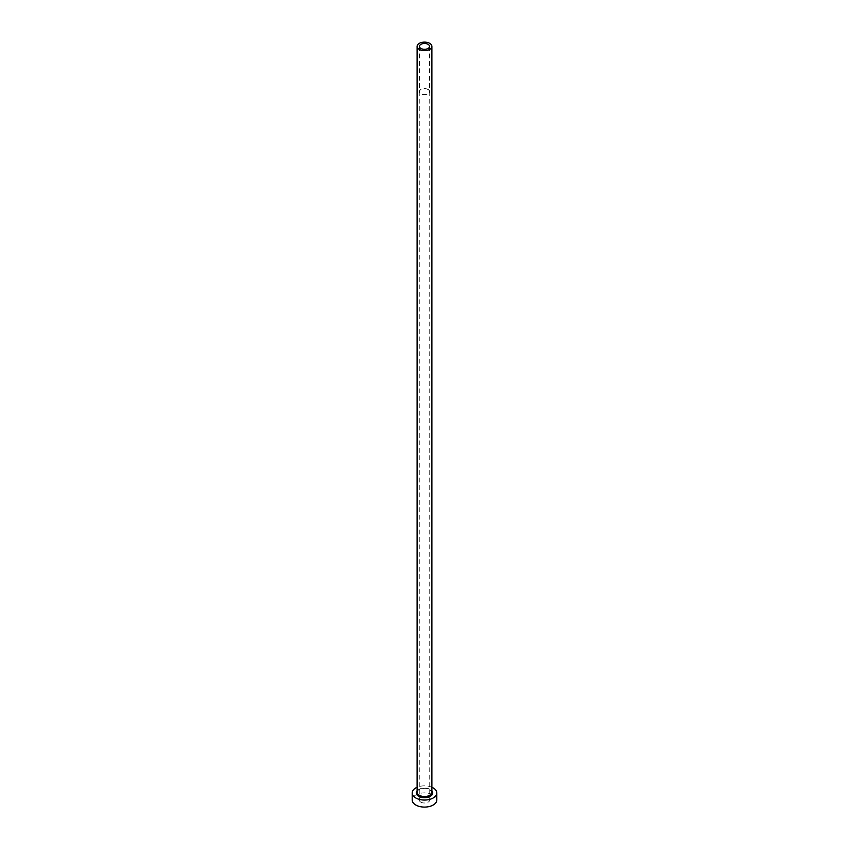 <?xml version="1.0" encoding="UTF-8"?>
<svg xmlns="http://www.w3.org/2000/svg" width="849" height="849" viewBox="0 0 849 849"><rect width="100%" height="100%" fill="white"/><g stroke="black" fill="none" stroke-linecap="round" stroke-linejoin="round"><path stroke-width="0.64" stroke-dasharray="4.25 3.18" d="M428.066 89.548A5.041 2.908 0 0 0 422.569 88.912A5.041 2.908 0 0 0 419.459 91.607A5.041 2.908 0 0 0 420.934 93.666A5.041 2.908 0 0 0 426.431 94.292A5.041 2.908 0 0 0 429.541 91.607A5.041 2.908 0 0 0 428.066 89.548M420.807 802.125A5.232 3.025 180 0 1 419.268 799.981A5.232 3.025 180 0 1 422.494 797.2A5.232 3.025 180 0 1 428.193 797.848A5.232 3.025 180 0 1 429.732 799.981A5.232 3.025 180 0 1 426.506 802.772A5.232 3.025 180 0 1 420.807 802.125M428.193 89.474A5.232 3.025 0 0 0 422.494 88.816A5.232 3.025 0 0 0 419.268 91.607A5.232 3.025 0 0 0 420.807 93.74A5.232 3.025 0 0 0 426.506 94.398A5.232 3.025 0 0 0 429.732 91.607A5.232 3.025 0 0 0 428.193 89.474M436.811 799.981A12.31 7.1 0 0 0 433.202 794.961A12.31 7.1 0 0 0 419.788 793.422A12.31 7.1 0 0 0 412.19 799.981M431.886 787.267A12.31 7.1 0 0 0 417.114 787.267M417.114 790.833A8.246 4.765 180 0 1 430.326 789.591A8.246 4.765 180 0 1 431.886 790.833M429.721 789.23A7.386 4.266 0 0 0 421.677 788.307A7.386 4.266 0 0 0 417.114 792.244C415.161 791.151 423.386 786.089 429.902 789.634L431.886 792.244A7.386 4.266 0 0 0 429.721 789.23M419.459 46.387L419.459 91.607M419.268 91.607L419.268 799.981M429.732 91.607L429.732 799.981M429.541 46.387L429.541 91.607"/><path stroke-width="1.27" d="M428.066 44.328A5.041 2.908 0 0 0 422.569 43.702A5.041 2.908 0 0 0 419.459 46.387A5.041 2.908 0 0 0 420.934 48.446A5.041 2.908 0 0 0 426.431 49.083A5.041 2.908 0 0 0 429.541 46.387A5.041 2.908 0 0 0 428.066 44.328M419.279 49.401A7.386 4.266 0 0 0 427.323 50.324A7.386 4.266 0 0 0 431.886 46.387A7.386 4.266 0 0 0 429.721 43.373A7.386 4.266 0 0 0 421.677 42.45A7.386 4.266 0 0 0 417.114 46.387A7.386 4.266 0 0 0 419.279 49.401M417.114 787.267A12.31 7.1 0 0 0 412.19 792.955A12.31 7.1 0 0 0 415.798 797.975A12.31 7.1 0 0 0 429.212 799.514A12.31 7.1 0 0 0 436.811 792.955A12.31 7.1 0 0 0 433.202 787.925A12.31 7.1 0 0 0 431.886 787.267M412.19 792.955L412.19 799.981A12.31 7.1 0 0 0 415.798 805.011A12.31 7.1 0 0 0 429.212 806.55A12.31 7.1 0 0 0 436.811 799.981L436.811 792.955M431.886 790.833A8.246 4.765 180 0 1 429.318 796.818A8.246 4.765 180 0 1 418.674 796.32A8.246 4.765 180 0 1 417.114 790.833M417.114 46.387L417.114 792.244A7.386 4.266 0 0 0 419.279 795.258A7.386 4.266 0 0 0 427.323 796.192A7.386 4.266 0 0 0 431.886 792.244L431.886 46.387"/></g></svg>
